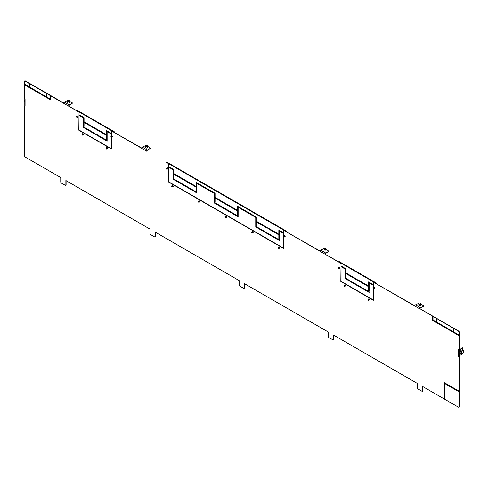 <?xml version="1.0" encoding="UTF-8"?>
<svg xmlns="http://www.w3.org/2000/svg" width="488" height="488" viewBox="0 0 488 488"><rect width="100%" height="100%" fill="white"/><g stroke="black" fill="none" stroke-linecap="round" stroke-linejoin="round"><path stroke-width="0.73" d="M373.064 287.481L373.735 287.096A0.628 0.366 60 0 1 374.363 288.188L373.698 288.573A0.628 0.366 -120 0 0 373.064 287.481A0.628 0.366 -120 0 0 373.381 288.542L373.381 300.26L340.819 281.466L341.045 263.185L325.045 254.199L340.819 263.313M338.727 267.656L339.392 267.272A0.628 0.366 60 0 1 340.02 268.363L339.355 268.748A0.628 0.366 -120 0 0 338.727 267.656A0.628 0.366 -120 0 0 339.355 268.748M368.159 299.199L368.824 298.815A0.628 0.366 60 0 1 369.459 299.906L368.788 300.291A0.628 0.366 -120 0 0 368.159 299.199A0.628 0.366 -120 0 0 368.788 300.291M344.077 285.291L344.741 284.907A0.628 0.366 60 0 1 345.376 285.999L344.705 286.383A0.628 0.366 -120 0 0 344.077 285.291A0.628 0.366 -120 0 0 344.705 286.383M111.05 136.213L111.722 135.823A0.628 0.366 60 0 1 112.35 136.921L111.685 137.305A0.628 0.366 -120 0 0 111.05 136.213A0.628 0.366 -120 0 0 111.368 137.268L111.368 148.986L78.812 130.192L79.032 111.911L68.607 106.152L78.812 112.039M76.714 116.382L77.378 115.998A0.628 0.366 60 0 1 78.007 117.089L77.342 117.474A0.628 0.366 -120 0 0 76.714 116.382A0.628 0.366 -120 0 0 77.342 117.474M106.146 147.925L106.811 147.541A0.628 0.366 60 0 1 107.445 148.633L106.781 149.017A0.628 0.366 -120 0 0 106.146 147.925A0.628 0.366 -120 0 0 106.781 149.017M82.063 134.023L82.728 133.639A0.628 0.366 60 0 1 83.363 134.731L82.698 135.115A0.628 0.366 -120 0 0 82.063 134.023A0.628 0.366 -120 0 0 82.698 135.115M283.754 235.924L284.425 235.533A0.628 0.366 60 0 1 285.053 236.625L284.388 237.016A0.628 0.366 -120 0 0 283.754 235.924A0.628 0.366 -120 0 0 284.388 237.016M166.463 168.201L167.134 167.817A0.628 0.366 60 0 1 167.762 168.909L167.097 169.293A0.628 0.366 -120 0 0 166.463 168.201A0.628 0.366 -120 0 0 167.097 169.293M278.404 247.379L279.075 246.995A0.628 0.366 60 0 1 279.703 248.087L279.032 248.471A0.628 0.366 -120 0 0 278.404 247.379A0.628 0.366 -120 0 0 279.032 248.471M251.759 231.995L252.424 231.611A0.628 0.366 60 0 1 253.059 232.703L252.387 233.087A0.628 0.366 -120 0 0 251.759 231.995A0.628 0.366 -120 0 0 252.387 233.087M225.108 216.611L225.779 216.227A0.628 0.366 60 0 1 226.408 217.319L225.743 217.703A0.628 0.366 -120 0 0 225.108 216.611A0.628 0.366 -120 0 0 225.743 217.703M198.464 201.227L199.128 200.843A0.628 0.366 60 0 1 199.763 201.934L199.092 202.319A0.628 0.366 -120 0 0 198.464 201.227A0.628 0.366 -120 0 0 199.092 202.319M171.813 185.843L172.484 185.458A0.628 0.366 60 0 1 173.112 186.55L172.447 186.934A0.628 0.366 -120 0 0 171.813 185.843A0.628 0.366 -120 0 0 172.447 186.934M24.79 100.449A1.891 1.092 120 0 0 24.711 101.022A1.891 1.092 120 0 0 24.79 101.498M462.264 353.635L462.484 353.507A1.574 0.909 120 0 0 463.6 351.574A1.574 0.909 120 0 0 462.484 350.933A1.574 0.909 120 0 0 461.367 352.867A1.574 0.909 120 0 0 462.484 353.507L462.264 353.635A1.891 1.092 -60 0 1 461.319 353.733L460.513 353.269A1.891 1.092 -60 0 1 460.221 351.75A1.891 1.092 -60 0 1 461.459 350.085A1.891 1.092 -60 0 1 462.404 349.988L463.21 350.451A1.891 1.092 -60 0 1 463.6 351.317A1.891 1.092 -60 0 1 463.594 351.458M461.319 353.733A1.891 1.092 -60 0 1 461.026 352.214A1.891 1.092 -60 0 1 462.264 350.549A1.891 1.092 -60 0 1 463.21 350.451M459.037 349.737A0.915 0.531 -60 0 1 459.232 349.591A0.915 0.531 -60 0 1 459.635 349.524M147.406 150.261A1.891 1.092 0 0 0 147.937 150.042A1.891 1.092 0 0 0 148.309 149.737M145.949 146.144A0.915 0.531 0 0 0 146.961 146.254A0.915 0.531 0 0 0 147.51 145.753A0.915 0.531 0 0 0 147.248 145.393A0.915 0.531 0 0 0 146.266 145.278A0.915 0.531 0 0 0 145.686 145.753A0.915 0.531 0 0 0 145.949 146.144M147.51 145.753L147.541 146.266A0.946 0.549 180 0 1 147.547 146.284A0.946 0.549 180 0 1 146.961 146.79A0.946 0.549 180 0 1 145.93 146.668A0.946 0.549 180 0 1 145.65 146.284A0.946 0.549 180 0 1 145.65 146.266L145.65 147.571A0.946 0.549 180 0 0 145.93 147.956A0.946 0.549 180 0 0 146.961 148.077A0.946 0.549 180 0 0 147.547 147.571L147.547 146.284M69.363 105.201A1.891 1.092 0 0 0 69.888 104.987A1.891 1.092 0 0 0 70.26 104.676M67.905 101.083A0.915 0.531 0 0 0 68.918 101.193A0.915 0.531 0 0 0 69.467 100.693A0.915 0.531 0 0 0 69.198 100.339A0.915 0.531 0 0 0 68.216 100.217A0.915 0.531 0 0 0 67.637 100.693A0.915 0.531 0 0 0 67.905 101.083M69.467 100.693L69.497 101.205A0.946 0.549 180 0 1 69.497 101.223A0.946 0.549 180 0 1 68.912 101.73A0.946 0.549 180 0 1 67.881 101.614A0.946 0.549 180 0 1 67.606 101.223A0.946 0.549 180 0 1 67.606 101.205L67.637 100.693M69.497 101.223L69.497 102.511A0.946 0.549 180 0 1 68.912 103.017A0.946 0.549 180 0 1 67.881 102.901A0.946 0.549 180 0 1 67.606 102.511L67.606 101.223M325.801 253.254A1.891 1.092 0 0 0 326.326 253.034A1.891 1.092 0 0 0 326.698 252.729M325.905 248.746L325.935 249.258A0.946 0.549 180 0 1 325.935 249.276L325.935 250.564A0.946 0.549 180 0 1 325.35 251.07A0.946 0.549 180 0 1 324.319 250.954A0.946 0.549 180 0 1 324.044 250.564L324.044 249.276A0.946 0.549 180 0 1 324.044 249.258L324.075 248.746A0.915 0.531 0 0 0 324.343 249.136A0.915 0.531 0 0 0 325.356 249.246A0.915 0.531 0 0 0 325.905 248.746A0.915 0.531 0 0 0 325.636 248.392A0.915 0.531 0 0 0 324.654 248.27A0.915 0.531 0 0 0 324.075 248.746M325.935 249.276A0.946 0.549 180 0 1 325.35 249.783A0.946 0.549 180 0 1 324.319 249.667A0.946 0.549 180 0 1 324.044 249.276M420.571 307.965A1.891 1.092 0 0 0 421.095 307.751A1.891 1.092 0 0 0 421.473 307.446M420.674 303.457L420.705 303.975A0.946 0.549 180 0 1 420.705 303.993L420.705 305.281A0.946 0.549 180 0 1 420.125 305.787A0.946 0.549 180 0 1 419.088 305.665A0.946 0.549 180 0 1 418.814 305.281L418.814 303.993A0.946 0.549 180 0 1 418.814 303.975L418.844 303.457A0.915 0.531 0 0 0 419.113 303.853A0.915 0.531 0 0 0 420.125 303.963A0.915 0.531 0 0 0 420.674 303.457A0.915 0.531 0 0 0 420.406 303.103A0.915 0.531 0 0 0 419.424 302.987A0.915 0.531 0 0 0 418.844 303.457M420.705 303.993A0.946 0.549 180 0 1 420.125 304.5A0.946 0.549 180 0 1 419.088 304.378A0.946 0.549 180 0 1 418.814 303.993M420.979 307.818A1.574 0.909 180 0 1 420.876 307.879A1.574 0.909 180 0 1 420.412 308.068M326.204 253.101A1.574 0.909 180 0 1 326.106 253.168A1.574 0.909 180 0 1 325.642 253.351M69.766 105.048A1.574 0.909 180 0 1 69.668 105.115A1.574 0.909 180 0 1 69.204 105.298M147.815 150.109A1.574 0.909 180 0 1 147.712 150.17A1.574 0.909 180 0 1 147.248 150.359M462.795 353.275L462.795 353.751L459.678 355.557A0.946 0.549 0 0 1 458.336 355.557L458.336 349.243L459.232 349.506L459.232 332.188A0.946 0.549 -120 0 0 458.561 331.029L420.04 308.788L458.336 331.157A0.946 0.549 60 0 1 459.007 332.316L459.007 349.634M458.561 349.377L458.561 349.634A0.628 0.366 180 0 0 459.452 349.634L462.575 347.828L462.795 350.213M462.795 347.956L459.678 349.762A0.946 0.549 180 0 1 458.336 349.762L458.561 349.634M24.717 100.882A1.574 0.909 -60 0 1 24.711 100.76A1.574 0.909 -60 0 1 24.79 100.235M247.727 212.134L256.2 217.154L255.755 217.416L247.276 212.524L247.276 211.877L256.31 217.093L256.31 221.21L267.235 227.518L267.235 228.164L256.31 221.857L256.31 225.846L255.755 225.523L255.755 217.416M247.727 212.262L247.276 212.524M238.022 206.534L238.022 210.139L237.577 210.395L237.577 206.278L246.611 211.493L246.611 212.134L238.138 207.241L238.583 206.985L246.611 211.621M227.097 204.35L238.022 210.786L238.138 214.842M196.774 182.719L196.774 186.325L196.322 186.581L196.322 182.463L205.356 187.673L205.356 188.319L196.884 183.427L197.329 183.171L205.356 187.801M185.843 180.529L196.774 186.965L196.884 191.021M286.523 231.19L167 162.187L166.554 162.443L286.078 231.446L286.523 231.19L286.523 231.702M173.691 178.919L184.732 185.422M185.843 185.934L196.884 192.437M214.946 202.74L225.981 209.242M227.097 209.755L238.138 216.257M206.473 188.319L214.946 193.339L215.055 201.514M206.473 188.447L206.028 188.704L206.028 188.063L215.055 193.272L215.055 197.396L225.981 203.703L225.981 204.35L215.055 198.036L215.501 197.78L225.981 203.831M256.2 226.554L267.235 233.057M268.351 233.569L279.386 240.072M256.2 217.154L256.31 225.334M256.31 221.857L256.755 221.601L267.235 227.652M283.626 233.508L279.386 231.062L279.837 230.806L283.626 232.989M279.276 230.354L279.276 233.959L278.831 234.216L278.831 230.098L283.626 232.861M268.351 228.164L279.276 234.6L279.386 238.656M168.787 166.689L173.691 169.525L173.801 177.699M168.787 166.56L173.801 169.458L173.801 173.576L184.732 179.889L184.732 180.529L173.801 174.222L174.246 173.966L184.732 180.017M256.2 225.267L255.755 225.523M214.946 193.339L214.5 193.596L206.028 188.704M214.946 201.452L214.5 201.709L214.5 193.596M173.691 169.525L173.246 169.781L168.787 167.207M238.138 207.241L238.138 215.354L237.577 215.031L237.577 211.042L226.652 204.734L226.652 204.088L237.577 210.395M215.055 198.036L215.055 202.032L214.5 201.709M196.884 183.427L196.884 191.54L196.322 191.217L196.322 187.227L185.397 180.914L185.397 180.273L196.322 186.581M279.386 231.062L279.386 239.169L278.831 238.852L278.831 234.856L267.906 228.549L267.906 227.908L278.831 234.216M173.801 174.222L173.801 178.211L173.246 177.888L173.246 169.781M267.906 233.959L267.906 233.313L279.386 239.944L279.386 240.59L267.906 233.959L268.351 233.703M255.755 226.938L255.755 226.298L267.235 232.929L267.235 233.569L255.755 226.938L256.2 226.682M226.652 210.139L226.652 209.498L238.138 216.129L238.138 216.77L226.652 210.139L227.097 209.883M214.5 203.124L214.5 202.477L225.981 209.108L225.981 209.755L214.5 203.124L214.946 202.868M185.397 186.325L185.397 185.678L196.884 192.309L196.884 192.955L185.397 186.325L185.843 186.068M173.246 179.309L173.246 178.663L184.732 185.294L184.732 185.934L173.246 179.309L173.691 179.047M278.831 234.856L279.276 234.6M279.276 238.589L278.831 238.852M237.577 211.042L238.022 210.786M238.022 214.775L237.577 215.031M196.322 187.227L196.774 186.965M196.774 190.96L196.322 191.217M173.691 177.632L173.246 177.888M268.351 228.292L267.906 228.549M227.097 204.478L226.652 204.734M185.843 180.658L185.397 180.914M50.599 96.27L50.38 99.101L50.38 96.142L50.935 96.459L50.935 100.064L24.845 85.003L24.845 84.357L29.53 87.065L29.53 84.101L30.085 84.424L30.085 87.382L46.366 96.783L46.366 93.824L46.921 94.141L46.921 97.106L50.38 99.101M46.586 93.952L46.366 96.783M29.75 84.229L29.53 87.065M25.071 84.491L25.071 84.875L50.935 99.808M432.691 316.865L432.691 320.213L458.561 335.146M453.541 328.906L453.321 331.736L453.321 328.778L453.877 329.095L453.877 332.06L458.561 334.762L458.561 335.409L432.472 320.341L432.472 316.736L433.027 317.06L433.027 320.024L436.485 322.019L436.485 319.054L437.041 319.378L437.041 322.336L453.321 331.736M436.705 319.183L436.485 322.019M320.055 251.064L283.626 230.287L325.045 254.199A0.946 0.549 120 0 1 325.716 253.046L320.695 250.149A0.946 0.549 120 0 0 320.03 251.308M341.045 263.185L341.045 281.332L373.381 300.004M414.83 305.781L373.381 282.107L419.814 308.916A0.946 0.549 120 0 1 420.485 307.757L415.465 304.86A0.946 0.549 120 0 0 414.8 306.019M458.561 355.648L458.561 356.197L459.232 356.582L459.007 406.73A0.946 0.549 60 0 1 458.811 407.163A0.946 0.549 60 0 1 458.336 407.114L422.657 386.52L422.657 390.894A0.946 0.549 60 0 1 422.462 391.327A0.946 0.549 60 0 1 421.992 391.278L418.198 389.095A0.946 0.549 60 0 1 417.533 387.936L417.533 383.556L333.463 335.018L333.463 339.398A0.946 0.549 60 0 1 333.267 339.831A0.946 0.549 60 0 1 332.792 339.782L329.004 337.598A0.946 0.549 60 0 1 328.332 336.439L328.332 332.06L244.268 283.522L244.268 287.902A0.946 0.549 60 0 1 244.073 288.335A0.946 0.549 60 0 1 243.597 288.286L239.809 286.102A0.946 0.549 60 0 1 239.138 284.943L239.138 280.563L155.074 232.026L155.074 236.405A0.946 0.549 60 0 1 154.873 236.839A0.946 0.549 60 0 1 154.403 236.79L150.609 234.6A0.946 0.549 60 0 1 149.944 233.441L149.944 229.067L65.874 180.529L65.874 184.909A0.946 0.549 60 0 1 65.679 185.342A0.946 0.549 60 0 1 65.209 185.294L61.415 183.104A0.946 0.549 60 0 1 60.75 181.945L60.75 177.571L25.071 156.971A0.946 0.549 60 0 1 24.4 155.812L24.4 105.798L25.071 105.927M458.909 407.077A0.946 0.549 -120 0 0 459.031 407.035A0.946 0.549 -120 0 0 459.232 406.602L459.232 356.582M422.559 391.242A0.946 0.549 -120 0 0 422.687 391.199A0.946 0.549 -120 0 0 422.882 390.766L422.882 386.649M333.365 339.746A0.946 0.549 -120 0 0 333.493 339.703A0.946 0.549 -120 0 0 333.688 339.27L333.688 335.152M244.171 288.249A0.946 0.549 -120 0 0 244.293 288.207A0.946 0.549 -120 0 0 244.488 287.774L244.488 283.65M154.977 236.753A0.946 0.549 -120 0 0 155.099 236.71A0.946 0.549 -120 0 0 155.294 236.277L155.294 232.154M65.776 185.251A0.946 0.549 -120 0 0 65.904 185.214A0.946 0.549 -120 0 0 66.1 184.781L66.1 180.658M63.617 103.011L25.291 80.886A0.946 0.549 -120 0 0 24.821 80.837A0.946 0.549 -120 0 0 24.723 80.923M79.032 111.911L79.032 130.064L111.368 148.73M141.666 148.071L111.368 130.833L146.656 151.207A0.946 0.549 -60 0 1 147.321 150.048L150.67 148.12L147.321 150.31A0.628 0.366 120 0 0 146.876 151.079M168.787 163.73L168.787 181.884L283.626 248.185M444.623 383.495L444.623 398.684L444.068 398.36L444.068 382.525L458.561 390.894L458.561 391.541L444.623 383.495L458.561 391.278M444.287 382.653L444.287 398.232L444.623 398.428M283.626 230.287L283.626 248.441L168.561 182.012L168.561 163.858M111.368 130.833L111.368 136.03M24.882 98.997A0.946 0.549 0 0 0 24.79 99.229A0.946 0.549 0 0 0 25.071 99.613L25.071 99.101L24.4 98.716L24.4 81.398A0.946 0.549 60 0 1 24.595 80.965A0.946 0.549 60 0 1 25.071 81.014L68.607 106.152A0.946 0.549 -60 0 1 69.278 104.993L72.62 103.059L69.278 105.249A0.628 0.366 120 0 0 68.832 106.018M24.79 99.229L24.79 105.024A0.946 0.549 0 0 0 25.071 105.408L25.071 106.183L24.4 105.798M459.007 356.716L458.336 356.325L458.336 355.557M373.381 282.107L373.381 287.304M111.368 137.268A0.628 0.366 -120 0 0 111.685 137.305M111.368 134.054L107.134 131.607L107.58 131.351L111.368 133.535M79.032 114.869L83.942 117.699L84.052 125.88M79.032 114.741L84.052 117.638L84.052 121.756L94.977 128.063L94.977 128.71L84.052 122.403L84.497 122.146L94.977 128.198M96.093 134.115L107.134 140.617M83.942 127.1L94.977 133.602M114.265 131.736L77.25 110.361L76.805 110.623L113.82 131.998L114.265 131.736L114.265 132.254M107.018 130.9L107.018 134.505L106.573 134.761L106.573 130.644L111.368 133.407M96.093 128.71L107.018 135.145L107.134 139.202M83.942 117.699L83.497 117.962L79.032 115.382M83.942 125.812L83.497 126.069L83.497 117.962M107.018 139.141L106.573 139.397L106.573 135.402L107.018 135.145M107.134 131.607L107.134 139.721L106.573 139.397M106.573 135.402L95.648 129.094L95.648 128.454L106.573 134.761M84.052 122.403L84.052 126.392L83.497 126.069M83.497 127.49L83.497 126.843L94.977 133.474L94.977 134.115L83.497 127.49L83.942 127.228M95.648 134.505L95.648 133.858L107.134 140.489L107.134 141.136L95.648 134.505L96.093 134.249M96.093 128.838L95.648 129.094M373.381 288.542A0.628 0.366 -120 0 0 373.698 288.573M373.381 285.321L369.141 282.875L369.593 282.619L373.381 284.809M341.045 266.143L345.955 268.973L346.065 277.147M341.045 266.009L346.065 268.912L346.065 273.03L356.99 279.337L356.99 279.984L346.065 273.67L346.51 273.414L356.99 279.465M358.107 285.389L369.141 291.891M345.955 278.374L356.99 284.876M376.279 283.01L339.264 261.635L338.818 261.891L375.833 283.266L376.279 283.01L376.279 283.522M369.032 282.168L369.032 285.773L368.586 286.035L368.586 281.911L373.381 284.681M358.107 279.984L369.032 286.419L369.141 290.476M345.955 268.973L345.504 269.23L341.045 266.655M345.955 277.086L345.504 277.343L345.504 269.23M369.032 290.409L368.586 290.665L368.586 286.676L369.032 286.419M369.141 282.875L369.141 290.988L368.586 290.665M368.586 286.676L357.661 280.368L357.661 279.722L368.586 286.035M346.065 273.67L346.065 277.666L345.504 277.343M345.504 278.758L345.504 278.117L356.99 284.748L356.99 285.389L345.504 278.758L345.955 278.502M357.661 285.773L357.661 285.132L369.141 291.763L369.141 292.404L357.661 285.773L358.107 285.517M358.107 280.112L357.661 280.368M324.343 248.392L320.695 250.149M325.935 249.307L329.058 251.369L325.716 253.302A0.628 0.366 120 0 0 325.27 254.071M329.058 251.113L325.716 253.046M419.113 303.103L415.465 304.86M420.705 304.024L423.828 306.086L420.485 308.013A0.628 0.366 120 0 0 420.04 308.788M423.828 305.83L420.485 307.757M145.949 145.393L142.307 147.156A0.946 0.549 120 0 0 141.636 148.309M147.547 146.315L150.67 148.12M67.905 100.339L64.257 102.096A0.946 0.549 120 0 0 63.593 103.255M69.497 101.254L72.62 103.059M459.678 349.762L459.678 355.557M25.071 99.613L25.071 105.408M142.307 147.156L147.321 150.048M64.257 102.096L69.278 104.993M145.686 145.753L145.65 146.266"/></g></svg>
